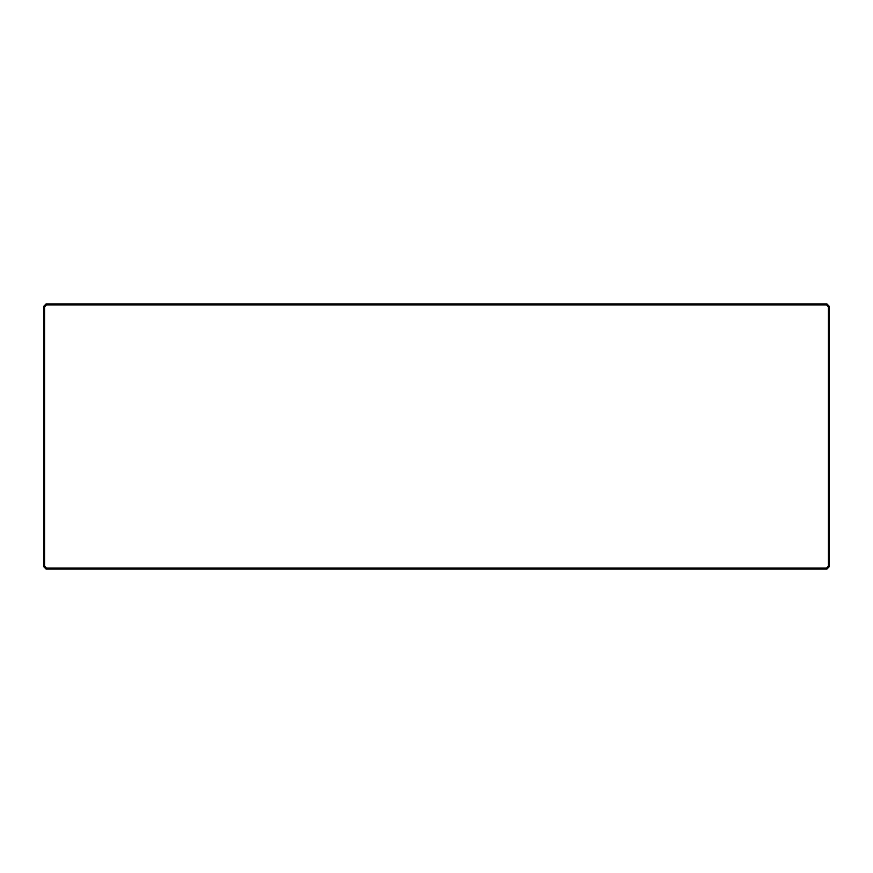<?xml version="1.0" encoding="UTF-8"?>
<svg xmlns="http://www.w3.org/2000/svg" width="873" height="873" viewBox="0 0 873 873"><rect width="100%" height="100%" fill="white"/><g stroke="black" fill="none" stroke-linecap="round" stroke-linejoin="round"><path stroke-width="0.65" stroke-dasharray="4.37 3.27" d="M44.632 306.772L43.65 306.368L43.65 566.632L46.105 569.087L826.895 569.087L829.35 566.632L829.35 306.368L828.368 306.772L828.368 566.228L826.491 568.105L46.509 568.105L44.632 566.228L44.632 306.772L46.509 304.895L826.491 304.895L828.368 306.772M44.632 566.228L43.65 566.632M43.65 306.368L46.105 303.913L46.509 304.895M826.491 304.895L826.895 303.913L46.105 303.913M46.105 569.087L46.509 568.105M826.491 568.105L826.895 569.087M829.35 566.632L828.368 566.228M826.895 303.913L829.35 306.368"/><path stroke-width="1.31" d="M43.65 566.632L44.632 566.228L46.509 568.105L46.105 569.087L43.65 566.632L43.65 306.368L46.105 303.913L826.895 303.913L829.35 306.368L829.35 566.632L826.895 569.087L826.491 568.105L828.368 566.228L829.35 566.632M46.509 568.105L826.491 568.105M826.895 569.087L46.105 569.087M829.35 306.368L828.368 306.772L826.491 304.895L46.509 304.895L44.632 306.772L44.632 566.228M828.368 566.228L828.368 306.772M826.491 304.895L826.895 303.913M44.632 306.772L43.65 306.368M46.105 303.913L46.509 304.895"/></g></svg>
